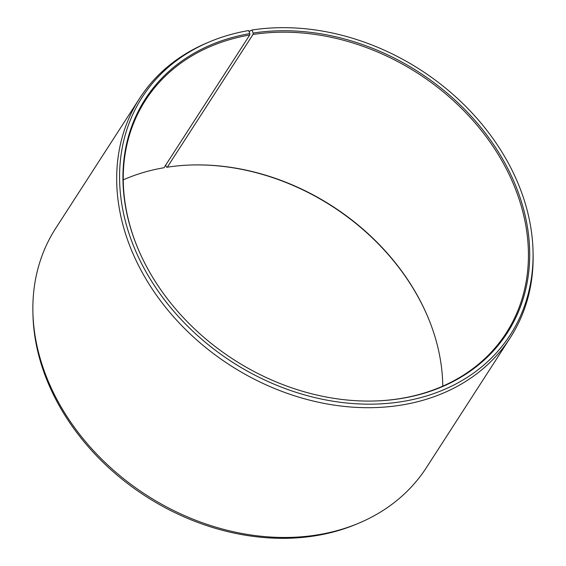 <?xml version="1.0" encoding="UTF-8"?>
<svg xmlns="http://www.w3.org/2000/svg" width="566" height="566" viewBox="0 0 566 566"><rect width="100%" height="100%" fill="white"/><g stroke="black" fill="none" stroke-linecap="round" stroke-linejoin="round"><path stroke-width="0.85" d="M165.696 165.109L166.546 167.225L167.295 167.196L252.988 34.484A214.655 170.295 -147.1 0 1 476.473 124.534A214.655 170.295 -147.1 0 1 506.174 333.084A214.655 170.295 -147.1 0 1 398.705 398.804A214.655 170.295 -147.1 0 1 375.449 400.976M137.432 247.285A214.655 170.295 -147.1 0 1 145.519 100.21A214.655 170.295 -147.1 0 1 249.698 35.021L249.875 33.592L248.608 30.564A219.056 173.79 -147.1 0 0 209.031 42.054L206.774 43.009A220.62 175.028 -147.1 0 0 139.561 98.434L55.765 228.218A220.62 175.028 -147.1 0 0 32.906 312.283A220.62 175.028 -147.1 0 0 315.984 535.111A220.62 175.028 -147.1 0 0 359.226 522.991A220.62 175.028 -147.1 0 0 426.439 467.566L510.235 337.782A220.62 175.028 -147.1 0 1 399.78 405.327A220.62 175.028 -147.1 0 1 170.09 312.779A220.62 175.028 -147.1 0 1 139.561 98.434M123.239 179.839A214.655 170.295 -147.1 0 1 164.006 167.727L249.698 35.021M359.226 522.991L356.969 523.946A219.056 173.79 -147.1 0 1 314.031 535.981A219.056 173.79 -147.1 0 1 32.962 314.731L32.906 312.283M252.988 34.484L253.179 33.054L251.969 30.019L250.016 30.889L249.245 32.085M251.969 30.019A219.056 173.79 -147.1 0 1 533.038 251.269L533.094 253.717A220.62 175.028 -147.1 0 1 510.235 337.782M533.038 251.269A219.056 173.79 -147.1 0 1 400.671 401.81A219.056 173.79 -147.1 0 1 143.446 267.166A219.056 173.79 -147.1 0 1 209.031 42.054M253.179 33.054A215.483 170.953 -147.1 0 1 516.107 186.759A215.483 170.953 -147.1 0 1 399.455 398.775A215.483 170.953 -147.1 0 1 375.782 400.961A215.483 170.953 -147.1 0 1 137.305 246.981A215.483 170.953 -147.1 0 1 249.875 33.592M190.551 165.024A215.483 170.953 -147.1 0 1 428.568 318.715M167.295 167.196A214.655 170.295 -147.1 0 1 190.884 165.01A214.655 170.295 -147.1 0 1 428.441 318.403A214.655 170.295 -147.1 0 1 442.761 386.161"/></g></svg>
